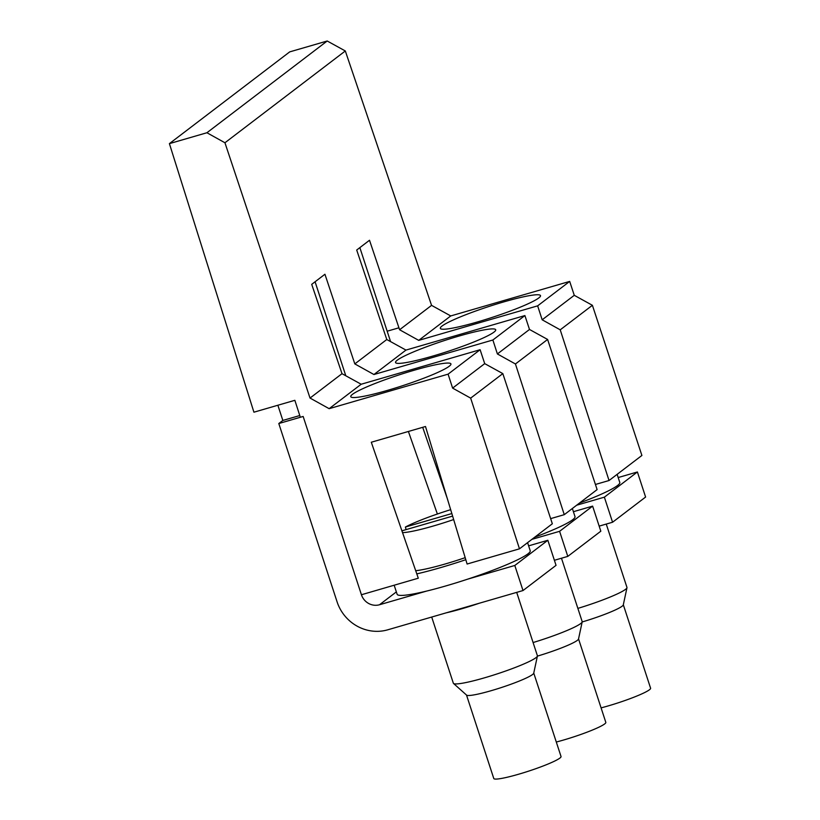 <?xml version="1.0" encoding="UTF-8"?>
<svg xmlns="http://www.w3.org/2000/svg" width="820" height="820" viewBox="0 0 820 820"><rect width="100%" height="100%" fill="white"/><g stroke="black" fill="none" stroke-linecap="round" stroke-linejoin="round"><path stroke-width="1.23" d="M327.211 41L289.696 51.885L169.402 143.633L206.917 132.748L327.211 41L345.312 50.963L431.566 305.368L399.596 329.753L369.512 240.26L356.7 250.028L386.784 339.521L354.814 363.906L324.935 274.249L311.713 284.345L342.002 373.684L310.032 398.059L329.148 408.678L448.089 374.156L452.609 388.106L470.659 398.13L519.48 548.826L467.113 564.027L425.498 426.502L371.296 442.236L418.292 578.202L361.425 594.746A14.739 14.001 -127.3 0 0 379.506 604.75L426.584 591.087A70.018 7.564 161.9 0 1 397.126 594.264L394.164 585.203M342.002 373.684L361.179 384.242L329.148 408.678M345.312 50.963L224.946 142.762L310.032 398.059M437.378 514.007L408.391 431.474M361.179 384.242L480.12 349.72L484.712 363.629L502.824 373.602L470.659 398.13M519.48 548.826L552.342 523.765L502.824 373.602M480.12 349.72L448.089 374.156M364.695 387.819A52.695 5.689 161.9 0 1 418.641 368.969A52.695 5.689 161.9 0 1 450.928 363.906A52.695 5.689 161.9 0 1 437.009 372.772A52.695 5.689 161.9 0 1 382.878 391.683A52.695 5.689 161.9 0 1 350.755 396.654A52.695 5.689 161.9 0 1 364.695 387.819M300.345 417.277L294.851 400.314L253.923 412.193L169.402 143.633M206.917 132.748L224.946 142.762M484.712 363.629L452.609 388.106M386.784 339.521L405.961 350.089L524.903 315.567L529.495 329.466L547.606 339.449L597.114 489.612L564.262 514.673L550.64 518.63M547.606 339.449L515.442 363.977L564.262 514.673M529.495 329.466L497.391 353.953L515.442 363.977M524.903 315.567L492.871 340.003L497.391 353.953M405.961 350.089L373.93 374.525L492.871 340.003M409.477 353.666A52.695 5.689 161.9 0 1 463.423 334.806A52.695 5.689 161.9 0 1 495.71 329.753A52.695 5.689 161.9 0 1 481.791 338.619A52.695 5.689 161.9 0 1 427.661 357.53A52.695 5.689 161.9 0 1 395.537 362.491A52.695 5.689 161.9 0 1 409.477 353.666M354.814 363.906L373.93 374.525M447.638 499.513L422.7 427.322M431.566 305.368L450.744 315.936L569.685 281.414L574.266 295.313L592.389 305.296L560.224 329.824L609.045 480.52L595.422 484.466M609.045 480.52L641.896 455.459L592.389 305.296M574.266 295.313L542.174 319.8L560.224 329.824M569.685 281.414L537.653 305.85L542.174 319.8M450.744 315.936L418.712 340.372L537.653 305.85M454.259 319.513A52.695 5.689 161.9 0 1 508.205 300.653A52.695 5.689 161.9 0 1 540.493 295.6A52.695 5.689 161.9 0 1 526.573 304.466A52.695 5.689 161.9 0 1 472.443 323.377A52.695 5.689 161.9 0 1 440.319 328.338A52.695 5.689 161.9 0 1 454.259 319.513M399.596 329.753L418.712 340.372M398.93 327.795L387.173 331.208M547.842 540.278L556.042 565.349L523.006 590.543L514.806 565.472L547.842 540.278L528.623 545.853M277.867 405.244L282.838 420.445L278.8 423.53L337.071 601.818A41.277 39.196 -127.3 0 0 387.706 629.822L523.006 590.543M278.8 423.53L303.154 416.457L361.425 594.746M315.075 281.772L345.794 375.775M359.857 247.619L390.576 341.612M527.578 542.655L530.222 550.763A70.018 7.564 161.9 0 1 479.187 575.24A70.018 7.564 161.9 0 1 467.738 579.135L514.806 565.472M479.208 603.264A44.218 4.776 161.9 0 1 446.234 612.827M282.838 420.445L299.782 415.535M416.796 573.887A70.018 7.564 -18.1 0 0 465.801 559.701M426.584 591.087A70.018 7.564 -18.1 0 0 467.738 579.135M431.709 617.05L453.337 683.203A44.218 4.776 -18.1 0 0 453.511 683.46A44.218 4.776 -18.1 0 0 505.161 671.191A44.218 4.776 -18.1 0 0 537.407 656.041A44.218 4.776 -18.1 0 0 537.397 655.733L516.692 592.378M415.699 570.72A50.409 5.443 -18.1 0 0 465.196 557.661M453.511 683.46L466.611 695.134A35.373 3.823 -18.1 0 0 507.939 685.315A35.373 3.823 -18.1 0 0 533.728 673.199L537.407 656.041M451.881 513.545L405.387 527.045A48.329 5.217 161.9 0 1 434.764 514.919A48.329 5.217 161.9 0 1 450.703 509.661M453.696 519.542A48.329 5.217 161.9 0 1 402.487 532.611M405.387 527.045L406.084 529.617M466.508 695.042L493.783 778.508A35.373 3.823 -18.1 0 0 535.245 768.893A35.373 3.823 -18.1 0 0 561.034 756.522L533.758 673.066M452.65 516.098L401.872 530.837M573.405 511.7L592.624 506.124L600.824 531.196L567.788 556.39L559.588 531.319L531.893 539.355M592.624 506.124L559.588 531.319M572.36 508.502L575.005 516.61A70.018 7.564 161.9 0 1 534.753 537.182M554.381 560.285L567.788 556.39M533.082 642.542A44.218 4.776 -18.1 0 0 549.943 637.037A44.218 4.776 -18.1 0 0 582.19 621.888A44.218 4.776 -18.1 0 0 582.179 621.57L561.474 558.225M537.387 656.123A35.373 3.823 -18.1 0 0 552.711 651.162A35.373 3.823 -18.1 0 0 578.51 639.047L582.19 621.888M556.298 742.028A35.373 3.823 -18.1 0 0 580.027 734.74A35.373 3.823 -18.1 0 0 605.816 722.369L578.541 638.913M618.188 477.547L637.406 471.971L604.371 497.166L612.571 522.237L645.606 497.043L637.406 471.971M599.164 526.122L612.571 522.237M604.371 497.166L576.675 505.202M617.142 474.339L619.787 482.447A70.018 7.564 161.9 0 1 579.535 503.019M577.864 608.389A44.218 4.776 -18.1 0 0 594.726 602.874A44.218 4.776 -18.1 0 0 626.972 587.735A44.218 4.776 -18.1 0 0 626.962 587.417L606.257 524.072M582.169 621.96A35.373 3.823 -18.1 0 0 597.493 617.009A35.373 3.823 -18.1 0 0 623.292 604.893L626.972 587.735M601.08 707.875A35.373 3.823 -18.1 0 0 624.809 700.577A35.373 3.823 -18.1 0 0 650.598 688.216L623.323 604.76M396.357 591.896L379.506 604.75"/></g></svg>
